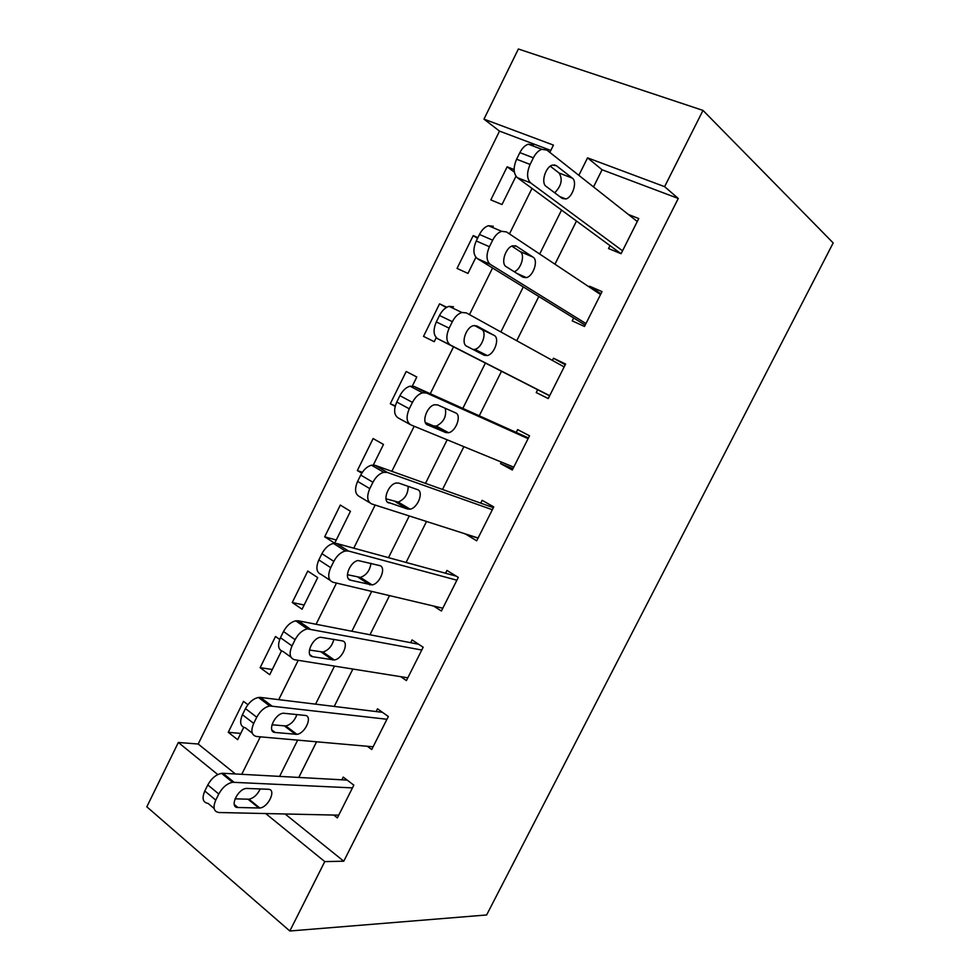 <?xml version="1.0" encoding="UTF-8"?>
<svg xmlns="http://www.w3.org/2000/svg" width="980" height="980" viewBox="0 0 980 980"><rect width="100%" height="100%" fill="white"/><g stroke="black" fill="none" stroke-linecap="round" stroke-linejoin="round"><path stroke-width="1.47" d="M550.809 150.43L499.518 131.112L483.973 119.144L518.371 49L703.003 110.409L833.184 242.93L486.631 914.965L289.823 931L324.772 861.604L343.772 861.212L678.27 198.462L602.075 169.761L593.513 186.911M289.823 931L146.816 806.797L178.348 742.473L217.781 774.555M499.518 131.112L198.193 744.016L178.348 742.473M198.193 744.016L235.384 773.955M247.916 704.694L243.518 701.361L228.254 732.305L237.638 739.667L243.689 727.405M279.692 639.438L275.515 636.473L260.129 667.686L269.721 674.718L281.444 650.977M302.073 609.229L317.704 577.6L307.781 571.046L292.261 602.516L302.073 609.229M334.695 543.19L350.46 511.291L340.317 505.08L324.674 536.82L334.695 543.19M373.319 465.01L383.486 444.43L373.123 438.562L357.345 470.559L361.779 473.169M412.36 385.985L416.794 377.006L406.21 371.481L390.297 403.748L395.148 406.394M446.77 307.267L439.567 303.837L423.519 336.373L434.226 341.714L436.235 337.647M477.897 237.65L473.218 235.617L457.035 268.434L467.975 273.408L475.9 257.348M514.12 169.552L507.15 166.821L490.821 199.908L502.005 204.526L515.97 176.253M576.485 221.039L554.95 264.184M538.816 296.499L516.742 340.721M501.503 371.273L479.269 415.802M463.871 446.672L442.507 489.461M426.521 521.483L406.075 562.447M389.526 595.607L369.974 634.77M352.874 669.046L334.217 706.433M316.565 741.799L298.765 777.446M285.094 813.976L343.772 861.212M333.751 815.054L337.365 817.884L353.829 785.152L343.221 777.091L341.861 779.811M367.292 746.27L371.738 749.529L388.337 716.503L377.496 708.81L376.124 711.554M400.71 676.666L406.418 680.573L423.164 647.253L412.078 639.928L410.681 642.696M433.564 606.02L441.404 611.005L458.297 577.392L446.954 570.434L445.557 573.226M465.292 533.892L476.697 540.813L493.749 506.905L482.148 500.327L480.727 503.144M501.356 462.07L500.572 463.626L512.307 470.008L529.519 435.794L517.648 429.595L516.227 432.437M537.665 389.709L536.232 392.576L548.237 398.554L565.607 364.033L553.467 358.239L552.377 360.407M573.668 317.998L572.222 320.877L584.496 326.463L602.014 291.624L589.617 286.233L589.225 287.005M610.001 245.625L608.531 248.54L621.075 253.71L638.752 218.565L628.425 214.498M703.003 110.409L664.611 186.653L587.559 157.854L578.849 175.334M678.27 198.462L664.611 186.653M549.829 152.402L553.443 145.101L483.973 119.144M241.754 774.31L260.312 736.838M278.737 699.647L298.214 660.324M316.075 624.272L336.495 583.063M353.78 548.163L375.144 505.043M391.841 471.319L414.173 426.251M430.281 393.727L453.532 346.81M469.469 314.617L492.573 267.993M509.453 233.914L531.993 188.405M265.703 813.547L324.772 861.604M561.552 210.088L539.674 254.028M523.296 286.932L500.878 331.963M485.394 363.053L462.83 408.391M447.174 439.812L425.491 483.373M409.26 515.97L388.509 557.645M371.714 591.393L351.869 631.242M334.511 666.118L315.572 704.155M297.663 740.12L279.606 776.393M602.075 169.761L587.559 157.854M240.713 733.432L228.254 732.305M514.353 172.125L507.15 166.821M477.542 238.373L473.218 235.617M446.329 307.524L439.567 303.837M395.295 405.867L390.297 403.748M362.343 472.299L357.345 470.559M336.263 540.017L324.674 536.82M304.155 605.015L292.261 602.516M272.305 669.487L260.129 667.686M478.032 538.155L465.218 534.063M512.969 468.697L500.572 463.626M565.227 364.768L553.467 358.239M600.936 293.779L589.617 286.233M338.725 815.164L218.969 812.518C213.75 811.661 212.672 807.532 215.759 800.109L218.785 793.996C222.436 787.418 227.029 783.51 232.566 782.273L352.445 787.883M347.19 780.105L222.975 773.281L233.975 782.199M237.932 807.495C229.1 807.802 237.319 789.17 246.384 788.422L268.287 789.268C276.728 789.17 268.496 807.336 259.798 808.01L237.932 807.495L234.232 804.47M260.178 788.912C257.495 794.658 253.771 798.1 248.994 799.227L235.016 798.823M214.13 808.476L208.079 803.416C202.836 802.534 201.745 798.394 204.796 791.007L207.797 784.943C211.423 778.402 216.017 774.543 221.554 773.342L222.975 773.281M373.123 746.785L256.601 736.507C251.529 735.294 250.561 730.921 253.698 723.387L256.748 717.213C260.19 710.953 264.526 707.205 269.745 705.955L386.953 719.259M382.457 712.325L260.46 697.417L271.766 705.894M275.147 732.477C266.817 732.268 274.4 714.114 283.232 713.207L305.037 715.412C313.012 715.804 305.38 733.518 296.891 734.339L275.147 732.477L271.864 729.965M296.928 714.506C294.674 720.717 290.974 724.539 285.817 725.972L271.95 724.759M252.264 733.15L245.417 727.846C240.333 726.609 239.328 722.236 242.44 714.739L245.466 708.601C248.883 702.378 253.208 698.667 258.438 697.466L260.46 697.417M407.803 677.805L294.613 659.748C289.688 658.168 288.831 653.55 292.016 645.906L295.103 639.67C298.337 633.717 302.416 630.103 307.328 628.866L421.768 650.034M418.595 644.24L298.312 620.806L309.913 628.842M312.743 656.735C304.866 656.024 311.885 638.298 320.472 637.245L342.13 640.846C349.664 641.716 342.571 659.013 334.315 659.981L312.743 656.735L309.95 654.763M333.862 639.327C332.159 646.004 328.521 650.242 322.959 652.031L309.411 650.034M290.913 657.102L283.122 651.541C278.185 649.936 277.291 645.318 280.452 637.723L283.514 631.524C286.724 625.595 290.791 622.03 295.715 620.818L298.312 620.806M442.801 608.213L332.992 582.243C328.227 580.283 327.467 575.419 330.713 567.653L333.825 561.369C336.875 555.685 340.709 552.218 345.327 550.981L348.439 551.017L456.888 580.197M456.3 576.167L336.532 543.459L348.439 551.017M350.693 580.246C343.27 579.058 349.774 561.699 358.116 560.523L379.579 565.57C386.684 566.905 380.081 583.847 372.069 584.925L350.693 580.246L348.5 578.825M370.967 563.304C369.962 570.47 366.459 575.174 360.432 577.416L347.398 574.697M330.064 580.319L321.207 574.488C316.418 572.504 315.634 567.653 318.843 559.935L321.93 553.676C324.956 548.028 328.79 544.611 333.408 543.398L336.532 543.459M478.118 537.995L371.751 503.953C367.145 501.613 366.496 496.505 369.791 488.628L372.939 482.27C375.818 476.856 379.419 473.524 383.744 472.299L387.357 472.434L492.327 509.735M493.369 507.665L375.132 465.341L387.357 472.434M389.011 503.01C382.029 501.356 388.08 484.328 396.153 483.018L398.885 483.116L417.394 489.571C424.095 491.36 417.921 507.983 410.155 509.171L407.68 509.098L387.529 502.127M408.17 486.362C408.146 493.981 404.826 499.224 398.223 502.103L385.985 498.808M369.73 502.74L359.648 496.676C355.03 494.312 354.344 489.216 357.614 481.388L360.726 475.067C363.592 469.677 367.182 466.394 371.518 465.194L375.132 465.341M513.74 467.154L410.89 424.904C406.455 422.16 405.916 416.794 409.273 408.807L412.445 402.388C415.165 397.206 418.558 394.021 422.601 392.809L426.655 393.054L528.073 438.648M528.428 437.938L414.124 386.451L426.655 393.054M427.709 425.014C421.13 422.919 426.79 406.149 434.593 404.74L437.68 404.936L455.565 412.85C461.874 415.067 456.08 431.433 448.558 432.719L445.765 432.56L427.011 424.634M445.251 408.28C446.794 416.218 443.818 422.16 436.333 426.092L433.528 425.92L425.345 422.49M409.885 424.352L398.48 418.093C394.021 415.349 393.446 409.995 396.765 402.045L399.913 395.663C402.621 390.53 406.002 387.37 410.044 386.181L414.124 386.451M549.682 395.687L450.42 345.046C446.157 341.91 445.741 336.287 449.146 328.178L452.356 321.685C454.928 316.748 458.113 313.686 461.899 312.485L466.345 312.889L564.149 366.912M453.495 306.764L449.024 306.348C445.238 307.524 442.054 310.562 439.493 315.474L436.308 321.918C432.94 329.978 433.405 335.589 437.693 338.737L549.621 395.81M466.786 346.259C460.6 343.723 465.929 327.161 473.463 325.666L476.856 325.973L494.116 335.368C500.045 338.026 494.569 354.172 487.317 355.544L484.218 355.274L466.786 346.259M474.479 325.495L481.499 329.317C487.464 331.975 482.062 348.047 474.786 349.37L473.071 349.505M585.954 323.559L490.355 264.404C486.264 260.852 485.958 254.959 489.424 246.727L492.658 240.174C495.121 235.457 498.11 232.505 501.638 231.329L506.44 231.905L600.556 294.539M493.259 226.294L488.432 225.694C484.892 226.846 481.903 229.773 479.477 234.465L476.255 240.97C472.826 249.165 473.181 255.033 477.309 258.585L585.183 325.091M506.256 266.719C500.437 263.743 505.496 247.364 512.76 245.784L516.423 246.225L533.047 257.14C538.62 260.214 533.414 276.189 526.407 277.634L523.038 277.242L506.256 266.719M511.817 246.127L520.111 251.554C525.476 254.494 521.054 269.5 514.231 271.717M622.545 250.794L530.695 182.929C526.787 178.972 526.591 172.811 530.107 164.444L533.377 157.829C535.717 153.309 538.535 150.467 541.83 149.315L546.938 150.112L637.282 221.505M533.426 145.016L528.281 144.195C524.986 145.334 522.168 148.151 519.853 152.635L516.607 159.213C513.128 167.519 513.361 173.656 517.305 177.625L620.94 253.661M546.117 186.384C540.654 182.99 545.48 166.722 552.487 165.081L556.383 165.694L572.345 178.152C577.575 181.619 572.602 197.47 565.84 198.989L562.251 198.45L546.117 186.384M550.282 166.208L559.102 173.031C562.9 179.316 561.43 185.906 554.692 192.803M204.796 791.007L215.759 800.109M207.797 784.943L218.785 793.996M258.928 808.059L248.124 799.276M242.44 714.739L253.698 723.387M245.466 708.601L256.748 717.213M295.593 734.388L284.506 726.009M280.452 637.723L292.016 645.906M283.514 631.524L295.103 639.67M332.6 660.005L321.232 652.043M318.843 559.935L330.713 567.653M321.93 553.676L333.825 561.369M369.962 584.913L358.312 577.392M357.614 481.388L369.791 488.628M360.726 475.067L372.939 482.27M407.68 509.098L395.736 502.017M396.765 402.045L409.273 408.807M399.913 395.663L412.445 402.388M445.765 432.56L433.528 425.92M437.693 338.737L450.42 345.046M436.308 321.918L449.146 328.178M439.493 315.474L452.356 321.685M494.116 335.368L481.499 329.317M477.309 258.585L490.355 264.404M476.255 240.97L489.424 246.727M479.477 234.465L492.658 240.174M516.423 246.225L515.174 245.686M533.047 257.14L520.111 251.554M517.305 177.625L530.695 182.929M516.607 159.213L530.107 164.444M519.853 152.635L533.377 157.829M556.383 165.694L554.239 164.873M572.345 178.152L559.102 173.031M221.554 773.342L232.566 782.273M259.798 808.01L248.994 799.227M258.438 697.466L269.745 705.955M296.891 734.339L285.817 725.972M295.715 620.818L307.328 628.866M334.315 659.981L322.959 652.031M333.408 543.398L345.327 550.981M372.069 584.925L360.432 577.416M371.518 465.194L383.744 472.299M410.155 509.171L398.223 502.103M410.044 386.181L422.601 392.809M448.558 432.719L436.333 426.092M449.024 306.348L461.899 312.485M487.317 355.544L474.786 349.37M488.432 225.694L501.638 231.329M526.407 277.634L516.987 273.445M528.281 144.195L541.83 149.315M565.84 198.989L559.69 196.539"/></g></svg>
